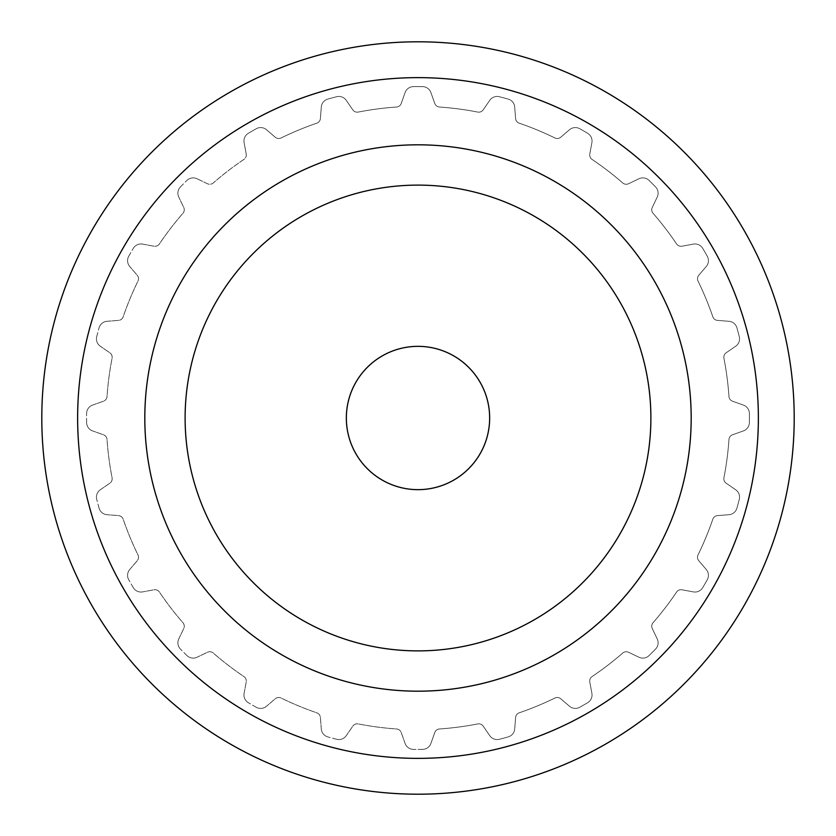 <?xml version="1.0" encoding="UTF-8"?>
<svg xmlns="http://www.w3.org/2000/svg" width="836" height="836" viewBox="0 0 836 836"><rect width="100%" height="100%" fill="white"/><g stroke="black" fill="none" stroke-linecap="round" stroke-linejoin="round"><path stroke-width="0.63" stroke-dasharray="4.18 3.13" d="M418 691.194A273.194 273.194 0 0 1 181.412 281.408A273.194 273.194 0 0 1 654.588 281.408A273.194 273.194 0 0 1 418 691.194M418 758.367A340.367 340.367 0 0 1 77.633 418A340.367 340.367 0 0 1 418 77.633A340.367 340.367 0 0 1 758.367 418A340.367 340.367 0 0 1 418 758.367A340.367 340.367 0 0 0 758.367 418A340.367 340.367 0 0 0 418 77.633A340.367 340.367 0 0 0 77.633 418A340.367 340.367 0 0 0 418 758.367A340.367 340.367 0 0 0 758.367 418A340.367 340.367 0 0 0 418 77.633A340.367 340.367 0 0 0 77.633 418A340.367 340.367 0 0 0 418 758.367M418 41.8A376.2 376.2 0 0 1 794.2 418A376.2 376.2 0 0 1 418 794.2A376.2 376.2 0 0 1 41.8 418A376.2 376.2 0 0 1 418 41.8A376.2 376.2 0 0 0 41.8 418A376.2 376.2 0 0 0 418 794.2A376.2 376.2 0 0 0 794.2 418A376.2 376.2 0 0 0 418 41.8A376.2 376.2 0 0 0 41.8 418A376.2 376.2 0 0 0 418 794.2A376.2 376.2 0 0 0 794.2 418A376.2 376.2 0 0 0 418 41.8M418 144.806A273.194 273.194 0 0 0 181.412 554.592A273.194 273.194 0 0 0 654.588 554.592A273.194 273.194 0 0 0 418 144.806A273.194 273.194 0 0 0 181.412 554.592A273.194 273.194 0 0 0 654.588 554.592A273.194 273.194 0 0 0 418 144.806M422.598 749.38A8.956 8.956 0 0 0 430.916 743.413L434.772 732.535A5.371 5.371 0 0 1 439.464 728.971A311.713 311.713 0 0 0 477.753 723.924A5.371 5.371 0 0 1 483.208 726.16L489.75 735.67A8.956 8.956 0 0 0 499.322 739.285A331.411 331.411 0 0 0 508.204 736.903A8.956 8.956 0 0 0 514.704 728.982L515.603 717.476A5.371 5.371 0 0 1 519.219 712.815A311.713 311.713 0 0 0 554.895 698.039A5.371 5.371 0 0 1 560.747 698.781L569.525 706.274A8.956 8.956 0 0 0 579.714 707.287A331.411 331.411 0 0 0 587.677 702.689A8.956 8.956 0 0 0 591.898 693.357L589.788 682.009A5.371 5.371 0 0 1 592.076 676.575A311.713 311.713 0 0 0 622.705 653.062A5.371 5.371 0 0 1 628.557 652.268L638.965 657.242A8.956 8.956 0 0 0 649.07 655.57A331.411 331.411 0 0 0 655.57 649.07A8.956 8.956 0 0 0 657.242 638.965L652.268 628.557A5.371 5.371 0 0 1 653.062 622.705A311.713 311.713 0 0 0 676.575 592.076A5.371 5.371 0 0 1 682.009 589.788L693.357 591.898A8.956 8.956 0 0 0 702.689 587.677A331.411 331.411 0 0 0 707.287 579.714A8.956 8.956 0 0 0 706.274 569.525L698.781 560.747A5.371 5.371 0 0 1 698.039 554.895A311.713 311.713 0 0 0 712.815 519.219A5.371 5.371 0 0 1 717.476 515.603L728.982 514.704A8.956 8.956 0 0 0 736.903 508.204A331.411 331.411 0 0 0 739.285 499.322A8.956 8.956 0 0 0 735.67 489.75L726.16 483.208A5.371 5.371 0 0 1 723.924 477.753A311.713 311.713 0 0 0 728.971 439.464A5.371 5.371 0 0 1 732.535 434.772L743.413 430.916A8.956 8.956 0 0 0 749.38 422.598A331.411 331.411 0 0 0 749.38 413.402A8.956 8.956 0 0 0 743.413 405.084L732.535 401.228A5.371 5.371 0 0 1 728.971 396.536A311.713 311.713 0 0 0 723.924 358.247A5.371 5.371 0 0 1 726.16 352.792L735.67 346.25A8.956 8.956 0 0 0 739.285 336.678A331.411 331.411 0 0 0 736.903 327.796A8.956 8.956 0 0 0 728.982 321.296L717.476 320.397A5.371 5.371 0 0 1 712.815 316.781A311.713 311.713 0 0 0 698.039 281.105A5.371 5.371 0 0 1 698.781 275.253L706.274 266.475A8.956 8.956 0 0 0 707.287 256.286A331.411 331.411 0 0 0 702.689 248.323A8.956 8.956 0 0 0 693.357 244.102L682.009 246.212A5.371 5.371 0 0 1 676.575 243.924A311.713 311.713 0 0 0 653.062 213.295A5.371 5.371 0 0 1 652.268 207.443L657.242 197.035A8.956 8.956 0 0 0 655.57 186.93A331.411 331.411 0 0 0 649.07 180.43A8.956 8.956 0 0 0 638.965 178.758L628.557 183.732A5.371 5.371 0 0 1 622.705 182.938A311.713 311.713 0 0 0 592.076 159.425A5.371 5.371 0 0 1 589.788 153.991L591.898 142.642A8.956 8.956 0 0 0 587.677 133.311A331.411 331.411 0 0 0 579.714 128.713A8.956 8.956 0 0 0 569.525 129.726L560.747 137.219A5.371 5.371 0 0 1 554.895 137.961A311.713 311.713 0 0 0 519.219 123.185A5.371 5.371 0 0 1 515.603 118.524L514.704 107.018A8.956 8.956 0 0 0 508.204 99.097A331.411 331.411 0 0 0 499.322 96.715A8.956 8.956 0 0 0 489.75 100.33L483.208 109.84A5.371 5.371 0 0 1 477.753 112.076A311.713 311.713 0 0 0 439.464 107.029A5.371 5.371 0 0 1 434.772 103.465L430.916 92.587A8.956 8.956 0 0 0 422.598 86.62A331.411 331.411 0 0 0 413.402 86.62A8.956 8.956 0 0 0 405.084 92.587L401.228 103.465A5.371 5.371 0 0 1 396.536 107.029A311.713 311.713 0 0 0 358.247 112.076A5.371 5.371 0 0 1 352.792 109.84L346.25 100.33A8.956 8.956 0 0 0 336.678 96.715A331.411 331.411 0 0 0 327.796 99.097A8.956 8.956 0 0 0 321.296 107.018L320.397 118.524A5.371 5.371 0 0 1 316.781 123.185A311.713 311.713 0 0 0 281.105 137.961A5.371 5.371 0 0 1 275.253 137.219L266.475 129.726A8.956 8.956 0 0 0 256.286 128.713A331.411 331.411 0 0 0 248.323 133.311A8.956 8.956 0 0 0 244.102 142.642L246.212 153.991A5.371 5.371 0 0 1 246.296 154.963A5.371 5.371 0 0 0 246.212 153.991L244.102 142.642A8.956 8.956 0 0 1 248.323 133.311A331.411 331.411 0 0 1 256.286 128.713A8.956 8.956 0 0 1 266.475 129.726L275.253 137.219A5.371 5.371 0 0 0 281.105 137.961A311.713 311.713 0 0 1 316.781 123.185A5.371 5.371 0 0 0 320.397 118.524L321.296 107.018A8.956 8.956 0 0 1 327.796 99.097A331.411 331.411 0 0 1 336.678 96.715A8.956 8.956 0 0 1 346.25 100.33L352.792 109.84A5.371 5.371 0 0 0 358.247 112.076A311.713 311.713 0 0 1 396.536 107.029A5.371 5.371 0 0 0 401.228 103.465L405.084 92.587A8.956 8.956 0 0 1 413.402 86.62A331.411 331.411 0 0 1 422.598 86.62A8.956 8.956 0 0 1 430.916 92.587L434.772 103.465A5.371 5.371 0 0 0 439.464 107.029A311.713 311.713 0 0 1 477.753 112.076A5.371 5.371 0 0 0 483.208 109.84L489.75 100.33A8.956 8.956 0 0 1 499.322 96.715A331.411 331.411 0 0 1 508.204 99.097A8.956 8.956 0 0 1 514.704 107.018L515.603 118.524A5.371 5.371 0 0 0 519.219 123.185A311.713 311.713 0 0 1 554.895 137.961A5.371 5.371 0 0 0 560.747 137.219L569.525 129.726A8.956 8.956 0 0 1 579.714 128.713A331.411 331.411 0 0 1 587.677 133.311A8.956 8.956 0 0 1 591.898 142.642L589.788 153.991A5.371 5.371 0 0 0 592.076 159.425A311.713 311.713 0 0 1 622.705 182.938A5.371 5.371 0 0 0 628.557 183.732L638.965 178.758A8.956 8.956 0 0 1 649.07 180.43A331.411 331.411 0 0 1 655.57 186.93A8.956 8.956 0 0 1 657.242 197.035L652.268 207.443A5.371 5.371 0 0 0 653.062 213.295A311.713 311.713 0 0 1 676.575 243.924A5.371 5.371 0 0 0 682.009 246.212L693.357 244.102A8.956 8.956 0 0 1 702.689 248.323A331.411 331.411 0 0 1 707.287 256.286A8.956 8.956 0 0 1 706.274 266.475L698.781 275.253A5.371 5.371 0 0 0 698.039 281.105A311.713 311.713 0 0 1 712.815 316.781A5.371 5.371 0 0 0 717.476 320.397L728.982 321.296A8.956 8.956 0 0 1 736.903 327.796A331.411 331.411 0 0 1 739.285 336.678A8.956 8.956 0 0 1 735.67 346.25L726.16 352.792A5.371 5.371 0 0 0 723.924 358.247A311.713 311.713 0 0 1 728.971 396.536A5.371 5.371 0 0 0 732.535 401.228L743.413 405.084A8.956 8.956 0 0 1 749.38 413.402A331.411 331.411 0 0 1 749.38 422.598A8.956 8.956 0 0 1 743.413 430.916L732.535 434.772A5.371 5.371 0 0 0 728.971 439.464A311.713 311.713 0 0 1 723.924 477.753A5.371 5.371 0 0 0 726.16 483.208L735.67 489.75A8.956 8.956 0 0 1 739.285 499.322A331.411 331.411 0 0 1 736.903 508.204A8.956 8.956 0 0 1 728.982 514.704L717.476 515.603A5.371 5.371 0 0 0 712.815 519.219A311.713 311.713 0 0 1 698.039 554.895A5.371 5.371 0 0 0 698.781 560.747L706.274 569.525A8.956 8.956 0 0 1 707.287 579.714A331.411 331.411 0 0 1 702.689 587.677A8.956 8.956 0 0 1 693.357 591.898L682.009 589.788A5.371 5.371 0 0 0 676.575 592.076A311.713 311.713 0 0 1 653.062 622.705A5.371 5.371 0 0 0 652.268 628.557L657.242 638.965A8.956 8.956 0 0 1 655.57 649.07A331.411 331.411 0 0 1 649.07 655.57A8.956 8.956 0 0 1 638.965 657.242L628.557 652.268A5.371 5.371 0 0 0 622.705 653.062A311.713 311.713 0 0 1 592.076 676.575A5.371 5.371 0 0 0 589.788 682.009L591.898 693.357A8.956 8.956 0 0 1 587.677 702.689A331.411 331.411 0 0 1 579.714 707.287A8.956 8.956 0 0 1 569.525 706.274L560.747 698.781A5.371 5.371 0 0 0 554.895 698.039A311.713 311.713 0 0 1 519.219 712.815A5.371 5.371 0 0 0 515.603 717.476L514.704 728.982A8.956 8.956 0 0 1 508.204 736.903A331.411 331.411 0 0 1 499.322 739.285A8.956 8.956 0 0 1 489.75 735.67L483.208 726.16A5.371 5.371 0 0 0 477.753 723.924A311.713 311.713 0 0 1 439.464 728.971A5.371 5.371 0 0 0 434.772 732.535L430.916 743.413A8.956 8.956 0 0 1 422.598 749.38A331.411 331.411 0 0 1 413.402 749.38A331.411 331.411 0 0 0 422.598 749.38M405.084 743.413A8.956 8.956 0 0 0 413.402 749.38A8.956 8.956 0 0 1 405.084 743.413L401.228 732.535A5.371 5.371 0 0 0 396.536 728.971A311.713 311.713 0 0 1 358.247 723.924A5.371 5.371 0 0 0 352.792 726.16L346.25 735.67L352.792 726.16A5.371 5.371 0 0 1 358.247 723.924A311.713 311.713 0 0 0 396.536 728.971A5.371 5.371 0 0 1 401.228 732.535L405.084 743.413M336.678 739.285A8.956 8.956 0 0 0 346.25 735.67A8.956 8.956 0 0 1 336.678 739.285A331.411 331.411 0 0 1 327.796 736.903A331.411 331.411 0 0 0 336.678 739.285M321.296 728.982A8.956 8.956 0 0 0 327.796 736.903A8.956 8.956 0 0 1 321.296 728.982L320.397 717.476A5.371 5.371 0 0 0 316.781 712.815A311.713 311.713 0 0 1 281.105 698.039A5.371 5.371 0 0 0 275.253 698.781L266.475 706.274L275.253 698.781A5.371 5.371 0 0 1 281.105 698.039A311.713 311.713 0 0 0 316.781 712.815A5.371 5.371 0 0 1 320.397 717.476L321.296 728.982M256.286 707.287A8.956 8.956 0 0 0 266.475 706.274A8.956 8.956 0 0 1 256.286 707.287A331.411 331.411 0 0 1 248.323 702.689A331.411 331.411 0 0 0 256.286 707.287M244.102 693.357A8.956 8.956 0 0 0 248.323 702.689A8.956 8.956 0 0 1 244.102 693.357L246.212 682.009A5.371 5.371 0 0 0 243.924 676.575A311.713 311.713 0 0 1 213.295 653.062A5.371 5.371 0 0 0 207.443 652.268L197.035 657.242L207.443 652.268A5.371 5.371 0 0 1 213.295 653.062A311.713 311.713 0 0 0 243.924 676.575A5.371 5.371 0 0 1 246.212 682.009L244.102 693.357M186.93 655.57A8.956 8.956 0 0 0 197.035 657.242A8.956 8.956 0 0 1 186.93 655.57A331.411 331.411 0 0 1 180.43 649.07A331.411 331.411 0 0 0 186.93 655.57M178.758 638.965A8.956 8.956 0 0 0 180.43 649.07A8.956 8.956 0 0 1 178.758 638.965L183.732 628.557A5.371 5.371 0 0 0 182.938 622.705A311.713 311.713 0 0 1 159.425 592.076A5.371 5.371 0 0 0 153.991 589.788L142.642 591.898L153.991 589.788A5.371 5.371 0 0 1 159.425 592.076A311.713 311.713 0 0 0 182.938 622.705A5.371 5.371 0 0 1 183.732 628.557L178.758 638.965M133.311 587.677A8.956 8.956 0 0 0 142.642 591.898A8.956 8.956 0 0 1 133.311 587.677A331.411 331.411 0 0 1 128.713 579.714A331.411 331.411 0 0 0 133.311 587.677M129.726 569.525A8.956 8.956 0 0 0 128.713 579.714A8.956 8.956 0 0 1 129.726 569.525L137.219 560.747A5.371 5.371 0 0 0 137.961 554.895A311.713 311.713 0 0 1 123.185 519.219A5.371 5.371 0 0 0 118.524 515.603L107.018 514.704L118.524 515.603A5.371 5.371 0 0 1 123.185 519.219A311.713 311.713 0 0 0 137.961 554.895A5.371 5.371 0 0 1 137.219 560.747L129.726 569.525M99.097 508.204A8.956 8.956 0 0 0 107.018 514.704A8.956 8.956 0 0 1 99.097 508.204A331.411 331.411 0 0 1 96.715 499.322A331.411 331.411 0 0 0 99.097 508.204M100.33 489.75A8.956 8.956 0 0 0 96.715 499.322A8.956 8.956 0 0 1 100.33 489.75L109.84 483.208A5.371 5.371 0 0 0 112.076 477.753A311.713 311.713 0 0 1 107.029 439.464A5.371 5.371 0 0 0 103.465 434.772L92.587 430.916L103.465 434.772A5.371 5.371 0 0 1 107.029 439.464A311.713 311.713 0 0 0 112.076 477.753A5.371 5.371 0 0 1 109.84 483.208L100.33 489.75M86.62 422.598A8.956 8.956 0 0 0 92.587 430.916A8.956 8.956 0 0 1 86.62 422.598A331.411 331.411 0 0 1 86.62 413.402A331.411 331.411 0 0 0 86.62 422.598M92.587 405.084A8.956 8.956 0 0 0 86.62 413.402A8.956 8.956 0 0 1 92.587 405.084L103.465 401.228A5.371 5.371 0 0 0 107.029 396.536A311.713 311.713 0 0 1 112.076 358.247A5.371 5.371 0 0 0 109.84 352.792L100.33 346.25L109.84 352.792A5.371 5.371 0 0 1 112.076 358.247A311.713 311.713 0 0 0 107.029 396.536A5.371 5.371 0 0 1 103.465 401.228L92.587 405.084M96.715 336.678A8.956 8.956 0 0 0 100.33 346.25A8.956 8.956 0 0 1 96.715 336.678A331.411 331.411 0 0 1 99.097 327.796A331.411 331.411 0 0 0 96.715 336.678M107.018 321.296A8.956 8.956 0 0 0 99.097 327.796A8.956 8.956 0 0 1 107.018 321.296L118.524 320.397A5.371 5.371 0 0 0 123.185 316.781A311.713 311.713 0 0 1 137.961 281.105A5.371 5.371 0 0 0 137.219 275.253L129.726 266.475L137.219 275.253A5.371 5.371 0 0 1 137.961 281.105A311.713 311.713 0 0 0 123.185 316.781A5.371 5.371 0 0 1 118.524 320.397L107.018 321.296M128.713 256.286A8.956 8.956 0 0 0 129.726 266.475A8.956 8.956 0 0 1 128.713 256.286A331.411 331.411 0 0 1 133.311 248.323A331.411 331.411 0 0 0 128.713 256.286M142.642 244.102A8.956 8.956 0 0 0 133.311 248.323A8.956 8.956 0 0 1 142.642 244.102L153.991 246.212A5.371 5.371 0 0 0 159.425 243.924A311.713 311.713 0 0 1 182.938 213.295A5.371 5.371 0 0 0 183.732 207.443L178.758 197.035L183.732 207.443A5.371 5.371 0 0 1 182.938 213.295A311.713 311.713 0 0 0 159.425 243.924A5.371 5.371 0 0 1 153.991 246.212L142.642 244.102M180.43 186.93A8.956 8.956 0 0 0 178.758 197.035A8.956 8.956 0 0 1 180.43 186.93A331.411 331.411 0 0 1 186.93 180.43A331.411 331.411 0 0 0 180.43 186.93M197.035 178.758A8.956 8.956 0 0 0 186.93 180.43A8.956 8.956 0 0 1 197.035 178.758L207.443 183.732A5.371 5.371 0 0 0 213.295 182.938A311.713 311.713 0 0 1 243.924 159.425A5.371 5.371 0 0 0 246.296 154.963A5.371 5.371 0 0 1 243.924 159.425A311.713 311.713 0 0 0 213.295 182.938A5.371 5.371 0 0 1 207.443 183.732L197.035 178.758M144.806 418A273.194 273.194 0 0 0 554.592 654.588A273.194 273.194 0 0 0 554.592 181.412A273.194 273.194 0 0 0 144.806 418A273.194 273.194 0 0 0 554.592 654.588A273.194 273.194 0 0 0 554.592 181.412A273.194 273.194 0 0 0 144.806 418A273.194 273.194 0 0 0 554.592 654.588A273.194 273.194 0 0 0 554.592 181.412A273.194 273.194 0 0 0 144.806 418M346.344 418A71.656 71.656 0 0 0 453.833 480.052A71.656 71.656 0 0 0 453.833 355.948A71.656 71.656 0 0 0 346.344 418M185.111 418A232.889 232.889 0 0 0 534.444 619.685A232.889 232.889 0 0 0 534.444 216.315A232.889 232.889 0 0 0 185.111 418"/><path stroke-width="1.25" d="M418 691.194A273.194 273.194 0 0 1 181.412 281.408A273.194 273.194 0 0 1 654.588 281.408A273.194 273.194 0 0 1 418 691.194M418 77.633A340.367 340.367 0 0 1 758.367 418A340.367 340.367 0 0 1 418 758.367A340.367 340.367 0 0 1 77.633 418A340.367 340.367 0 0 1 418 77.633M418 794.2A376.2 376.2 0 0 1 41.8 418A376.2 376.2 0 0 1 418 41.8A376.2 376.2 0 0 1 794.2 418A376.2 376.2 0 0 1 418 794.2M144.806 418A273.194 273.194 0 0 0 554.592 654.588A273.194 273.194 0 0 0 554.592 181.412A273.194 273.194 0 0 0 144.806 418M185.111 418A232.889 232.889 0 0 0 534.444 619.685A232.889 232.889 0 0 0 534.444 216.315A232.889 232.889 0 0 0 185.111 418M346.344 418A71.656 71.656 0 0 0 453.833 480.052A71.656 71.656 0 0 0 453.833 355.948A71.656 71.656 0 0 0 346.344 418"/></g></svg>
